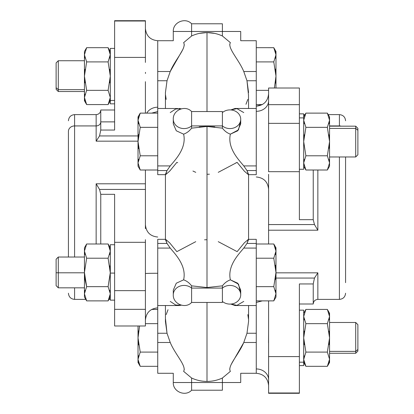 <?xml version="1.0" encoding="UTF-8"?>
<svg xmlns="http://www.w3.org/2000/svg" width="414" height="414" viewBox="0 0 414 414"><rect width="100%" height="100%" fill="white"/><g stroke="black" fill="none" stroke-linecap="round" stroke-linejoin="round"><path stroke-width="0.62" d="M157.729 283.781L157.734 291.834L157.729 283.781M157.734 275.781L157.734 283.833L157.734 275.781M157.729 61.443L157.734 45.333L157.729 61.443M157.734 90.816L157.734 106.921L157.734 90.816M207 239.727L204.552 239.799M165.621 174.667L157.734 174.667L157.734 170.542L167.023 170.542L165.621 174.667L169.668 171.153L176.856 162.36L177.699 162.728M179.448 108.478L180.028 108.53M182.822 49.53L170.232 71.508C175.179 59.502 186.833 47.874 183.614 42.658C170.263 40.5 170.263 40.5 183.614 42.658C170.263 40.5 170.263 40.5 183.614 42.658L183.697 42.782M184.204 44.184L184.22 45.421M240.715 119.237A10.78 9.336 0 0 0 234.117 110.636A10.78 9.336 0 0 0 222.396 112.572A10.78 9.336 180 0 1 234.117 110.636A10.78 9.336 180 0 1 240.715 119.237A10.78 9.336 180 0 1 237.481 125.908A10.78 9.336 180 0 1 222.396 125.908L222.396 111.542L222.396 125.908A10.78 9.336 0 0 0 234.117 127.843A10.78 9.336 0 0 0 240.715 119.237L240.715 123.858L237.714 130.783L230.386 134.157C227.322 133.101 224.657 131.103 222.396 128.159L222.396 125.908L191.604 125.908A10.78 9.336 180 0 1 179.883 127.843A10.78 9.336 180 0 1 173.285 119.237A10.78 9.336 0 0 0 179.883 127.843A10.78 9.336 0 0 0 191.604 125.908L191.604 128.159C189.343 131.103 186.678 133.101 183.614 134.157L176.286 130.783L173.285 123.858L176.286 130.783L183.614 134.157C186.833 148.176 175.179 159.902 170.232 165.921L157.734 165.921L157.734 80.746L157.734 108.463L177.766 108.535M248.566 174.491L248.571 239.592L246.998 243.416M207 174.273L209.401 174.206M199.258 126.87L206.783 126.451M207.223 126.451L214.742 126.87M248.488 94.946L248.571 108.463M248.488 94.977L246.977 80.746L256.266 80.746L256.266 165.921L243.768 165.921C238.821 159.902 227.167 148.171 230.386 134.157L238.521 129.851L240.42 121.742M165.429 108.463L165.429 92.55L167.023 80.746L157.734 80.746L167.023 80.746L170.232 71.508C175.179 59.502 186.833 47.874 183.614 42.658L191.604 35.982L191.604 31.48L173.285 31.48L191.604 31.48L191.604 35.982C196.49 33.731 201.623 32.597 207 32.571L207 111.542L207 32.571C212.377 32.597 217.51 33.731 222.396 35.982L230.386 42.658C243.737 40.5 243.737 40.5 230.386 42.658C227.167 47.879 238.821 59.497 243.768 71.508C238.821 59.497 227.167 47.879 230.386 42.658C243.737 40.5 243.737 40.5 230.386 42.658L222.396 35.982L222.396 31.48L240.715 31.48L240.715 40.717L256.266 40.717L256.266 71.508L243.768 71.508L243.613 71.167M229.754 45.033L229.801 44.163M166.185 99.381L165.512 94.977M167.023 80.746L170.232 71.508L157.734 71.508L157.734 40.717L157.734 71.508L170.232 71.508L170.413 71.115M182.646 49.882L182.884 49.411M184.225 45.349L184.199 44.148M199.419 33.374L206.948 32.571M207.057 32.571L214.597 33.379M237.336 162.63L244.332 171.153L248.379 174.667L246.977 170.542L256.266 170.542L256.266 174.667L248.379 174.667M236.523 162.624L235.763 162.971M243.768 301.413L236.979 305.351L230.779 304.067L235.064 305.537L236.234 305.465M165.512 319.054L165.429 321.45L167.023 333.254L157.734 333.254L157.734 248.079L170.232 248.079L167.023 243.458L165.429 239.592L165.429 174.408L167.023 170.542L170.232 165.921C175.179 159.902 186.833 148.176 183.614 134.157C186.678 133.101 189.343 131.103 191.604 128.159L191.604 111.542L191.604 125.908L222.396 125.908L222.396 128.159L207 126.451L191.604 128.159L207 126.451L222.396 128.159C224.657 131.103 227.322 133.101 230.386 134.157C227.167 148.171 238.821 159.902 243.768 165.921L246.977 170.542L248.571 174.408M165.512 319.023L167.023 333.254L165.429 321.45L165.429 305.537M222.396 390.221L222.396 378.018L222.396 382.52L191.604 382.52L240.715 382.52L222.396 382.52L222.396 390.221L191.604 390.221C185.394 396.995 172.788 391.701 173.285 382.52L191.604 382.52L191.604 390.221L191.604 378.018L183.614 371.342C170.263 373.5 170.263 373.5 183.614 371.342C186.833 366.121 175.179 354.503 170.232 342.492C175.179 354.503 186.833 366.121 183.614 371.342C170.263 373.5 170.263 373.5 183.614 371.342L191.604 378.018L191.604 382.52L173.285 382.52L173.285 373.283L157.734 373.283L157.734 342.492L170.232 342.492L170.454 342.978M182.667 364.16L182.864 364.548M184.246 368.967L184.204 369.826M145.412 228.399L145.412 170.009L145.412 183.79L96.146 183.79L96.146 243.991L96.146 183.79L145.412 183.79L145.412 228.673M231.178 364.47L243.572 342.916M231.178 49.53L231.431 50.032M247.805 99.432L245.968 104.302M243.768 71.508L256.266 71.508L256.266 80.746L246.977 80.746L243.768 71.508L246.977 80.746L248.571 92.55M243.768 112.587L236.979 108.649L230.779 109.933L235.064 108.463L256.266 108.463M178.936 108.463L181.322 108.815L175.717 108.985L170.232 112.587M157.734 80.746L157.734 71.508L157.734 80.746M222.396 23.779L222.396 31.48L191.604 31.48L222.396 31.48L222.396 23.779L191.604 23.779L191.604 31.48L191.604 23.779C185.394 17.005 172.788 22.299 173.285 31.48L173.285 40.717L157.729 40.717L157.729 107.205A12.316 10.811 0 0 0 146.747 113.12A12.316 10.811 180 0 1 157.729 107.205L157.729 45.048M145.412 62.421L145.412 21.011L145.412 62.421M145.48 72.331L145.474 73.469M145.412 81.698L145.412 82.013M157.729 111.542L151.7 113.12L157.729 113.12L157.729 124.676L157.729 113.12L151.7 113.12M240.715 31.48L222.396 31.48L222.396 35.982C217.51 33.731 212.377 32.597 207 32.571C201.623 32.597 196.49 33.731 191.604 35.982M182.822 364.47L182.569 363.968M166.195 314.568L168.032 309.698M145.412 113.12L145.412 82.205L145.412 113.12M247.815 314.619L248.488 319.023M235.064 305.537L256.266 305.537L256.266 333.254L246.977 333.254L243.768 342.492L256.266 342.492L256.266 373.283L256.266 342.492L243.768 342.492C238.821 354.498 227.167 366.126 230.386 371.342L230.386 371.342C243.737 373.5 243.737 373.5 230.386 371.342C227.167 366.126 238.821 354.498 243.768 342.492L246.977 333.254L256.266 333.254L256.266 248.079L243.768 248.079C238.821 254.098 227.167 265.829 230.386 279.843C227.322 280.899 224.657 282.897 222.396 285.841L207 287.549L207 126.451L207 287.549L191.604 285.841C189.343 282.897 186.678 280.899 183.614 279.843C186.833 265.824 175.179 254.098 170.232 248.079C175.179 254.098 186.833 265.824 183.614 279.843C186.678 280.899 189.343 282.897 191.604 285.841L191.604 288.092A10.78 9.336 180 0 0 179.883 286.157A10.78 9.336 180 0 0 173.285 294.763A10.78 9.336 0 0 1 179.883 286.157A10.78 9.336 0 0 1 191.604 288.092L191.604 285.841L207 287.549L222.396 285.841C224.657 282.897 227.322 280.899 230.386 279.843C227.167 265.829 238.821 254.098 243.768 248.079L256.266 248.079L256.266 243.458L246.977 243.458L243.768 248.079L246.977 243.458L248.379 239.333L244.332 242.847L237.144 251.64L218.245 241.662M231.359 364.108L231.136 364.553M229.775 368.651L229.801 369.852M222.396 378.018L230.386 371.342C243.737 373.5 243.737 373.5 230.386 371.342L222.396 378.018C217.51 380.269 212.377 381.403 207 381.429C212.377 381.403 217.51 380.269 222.396 378.018M256.271 90.816L256.271 45.333M256.266 48.609L256.266 47.843L256.266 48.609M218.245 172.338L237.144 162.36M192.95 171.039L195.755 172.338M114.621 21.011L114.621 130.053L100.762 130.053L100.762 121.876L114.621 121.876L100.762 121.876A4.621 4.052 0 0 1 96.146 125.928L74.587 125.928L96.146 125.928L96.146 114.621L96.146 141.169L99.541 135.932L138.022 135.932L99.541 135.932L100.762 130.053L114.621 130.053L114.621 57.406L145.412 57.406L114.621 57.406L114.621 21.011L145.412 21.011L114.621 21.011L114.621 20.7L145.412 20.7L145.412 21.011M256.266 291.834L256.271 300.88L256.271 283.833L256.271 300.88L262.3 300.88L256.271 300.88L256.266 291.834M256.266 253.037L256.271 255.547L256.266 253.037M191.604 378.018C196.49 380.269 201.623 381.403 207 381.429C201.623 381.403 196.49 380.269 191.604 378.018M170.232 301.413L175.717 305.014L181.322 305.185L178.936 305.537L157.734 305.537M207 302.458L207 381.429L207 302.458M170.232 342.492L167.023 333.254L170.232 342.492L157.734 342.492L157.734 333.254L167.023 333.254M157.729 323.184L157.729 363.652M248.571 305.537L248.571 321.45L246.977 333.254M74.587 125.928L74.587 114.621L74.587 125.928A6.158 5.403 180 0 0 68.429 131.331L68.429 257.037L68.429 131.331A6.158 5.403 0 0 1 74.587 125.928L74.587 257.037L74.587 125.928M68.429 293.221C68.796 296.962 70.846 299.017 74.587 299.379L74.587 287.834L74.587 299.379L85.776 299.379M100.762 121.876L100.762 130.053L99.541 135.932L96.146 141.169L138.022 141.169L96.146 141.169L96.146 125.928A4.621 4.052 180 0 0 100.762 121.876L100.762 110C100.488 112.805 98.951 114.347 96.146 114.621L74.587 114.621C70.846 114.983 68.796 117.038 68.429 120.779M157.729 271.6L157.729 273.271A12.316 0.29 0 0 0 145.412 273.561A12.316 0.29 180 0 1 157.729 273.271L157.729 307.85C150.251 308.58 146.142 312.684 145.412 320.167M145.412 321.285L145.412 239.69L145.412 242.314L114.621 242.314L114.621 194.326L100.762 194.326L99.541 189.431L145.412 189.431L99.541 189.431L96.146 183.79L99.541 189.431L100.762 194.326L100.762 243.991L100.762 194.326L114.621 194.326L114.621 309.336L145.412 309.336L145.412 325.989L114.621 325.989L114.621 309.336L114.621 321.285M262.3 300.88L256.271 302.458L256.271 368.952L256.271 306.795M268.588 379.757A12.316 10.811 0 0 0 256.271 368.952L256.271 373.283L256.271 368.952A12.316 10.811 180 0 1 268.588 379.757M313.238 292.124L313.238 283.947L314.459 278.068L317.854 272.831L275.978 272.831L317.854 272.831L317.854 299.379L317.854 272.831L314.459 278.068L275.978 278.068L314.459 278.068L313.238 283.947L299.379 283.947L299.379 356.594L268.588 356.594L268.588 300.88L268.588 351.067M268.526 342.808L268.577 333.601M240.715 382.52L240.715 373.283L256.271 373.283C263.749 374.013 267.858 378.122 268.588 385.6M243.768 165.921L256.266 165.921L256.266 170.542L246.977 170.542L243.768 165.921M256.266 170.542L256.266 112.587M268.588 174.304L268.588 243.991L268.588 174.304M256.271 111.325A12.316 10.521 180 0 0 268.588 100.804A12.316 10.521 0 0 1 256.271 111.325L256.271 106.155M256.271 123.962L256.271 171.805L256.271 123.962M167.023 170.542L157.734 170.542L157.734 165.921L170.232 165.921L167.023 170.542M157.734 170.542L157.734 165.921L157.734 170.542M157.734 112.587L157.734 165.921M157.729 155.788L140.222 155.788L157.729 155.788L157.729 170.009L145.412 170.009L157.729 170.009L157.734 138.219M173.285 290.142L176.286 283.217L183.614 279.843L176.286 283.217L173.285 290.142L173.285 294.763C172.788 303.938 185.394 309.232 191.604 302.458L191.604 288.092L222.396 288.092L222.396 285.841L222.396 288.092L191.604 288.092L191.604 302.458L222.396 302.458L222.396 288.092L222.396 302.458M195.755 241.662L176.856 251.64L169.668 242.847L165.621 239.333L167.023 243.458L157.734 243.458L157.734 239.333L165.621 239.333M256.266 239.333L248.379 239.333L256.266 239.333L256.266 248.079L256.266 243.458L246.977 243.458M240.42 292.258L238.521 284.149L230.386 279.843L237.714 283.217L240.715 290.142L240.715 294.763A10.78 9.336 180 0 0 234.117 286.157A10.78 9.336 180 0 0 222.396 288.092A10.78 9.336 0 0 1 234.117 286.157A10.78 9.336 0 0 1 240.715 294.763A10.78 9.336 0 0 1 237.481 301.428A10.78 9.336 0 0 1 222.396 301.428A10.78 9.336 180 0 0 234.117 303.364A10.78 9.336 180 0 0 240.715 294.763M68.429 287.834C68.429 294.975 68.429 294.975 68.429 287.834C68.429 294.975 68.429 294.975 68.429 287.834M157.729 287.834L157.734 257.037M145.412 290.654L114.621 290.654L114.621 242.314L145.412 242.314L145.412 309.336L114.621 309.336L114.621 290.654L145.412 290.654M268.588 351.45L268.588 392.989L268.588 356.594L299.379 356.594L299.379 283.947L313.238 283.947L313.238 304L299.379 304M268.588 331.795L268.588 332.587M256.271 47.682L256.271 101.906L256.271 47.682L273.778 47.682L275.978 54.793L273.778 61.903L256.271 61.903L273.778 61.903L275.978 76.129L274.41 88.011L275.978 76.129L273.778 61.903L275.978 54.793L275.978 88.011L275.978 54.793L273.783 47.688L256.271 47.682M268.588 92.715L268.588 171.686L299.379 171.686L299.379 219.674L313.238 219.674L314.459 224.569L268.588 224.569L314.459 224.569L317.854 230.21L268.588 230.21L317.854 230.21L317.854 170.009L317.854 230.21L314.459 224.569L313.238 219.674L299.379 219.674L299.379 171.686L268.588 171.686L268.588 88.011L299.379 88.011L299.379 104.664L268.588 104.664L299.379 104.664L299.379 123.346L268.588 123.346L299.379 123.346L299.379 171.686L299.379 92.715M170.232 248.079L157.734 248.079L157.734 243.458L167.023 243.458L170.232 248.079M157.734 248.079L157.734 301.413M256.266 301.413L256.266 248.079M256.271 281.323L256.271 243.991L256.271 281.323M328.224 114.621L339.413 114.621L339.413 125.928L329.56 125.928L339.413 126.166L339.413 114.621C343.154 114.983 345.204 117.038 345.571 120.779M339.413 156.963L339.413 299.379L339.413 156.963M299.379 392.989L299.379 356.594L299.379 392.989L268.588 392.989L299.379 392.989L299.379 393.3L268.588 393.3L268.588 392.989M313.238 170.009L313.238 219.674L313.238 170.009M345.571 282.669L345.571 156.963L345.571 282.669M345.571 126.166C345.571 119.025 345.571 119.025 345.571 126.166C345.571 119.025 345.571 119.025 345.571 126.166M341.219 126.166A6.158 5.403 180 0 0 339.413 125.928A6.158 5.403 0 0 1 341.219 126.166M256.271 255.547L256.271 257.037L256.271 255.547M157.734 152.906L157.729 158.453L157.734 152.906M157.734 130.219L157.729 144.905M268.588 243.991L256.271 243.991L268.588 243.991M138.571 355.75L138.022 359.207L140.222 352.097L157.729 352.097L140.222 352.097L138.022 337.871L138.581 330.895M140.222 366.318L157.729 366.318L140.222 366.318L138.028 359.497L140.222 366.318L138.022 362.509L138.022 359.492M138.022 359.052L138.059 358.358M138.493 356.014L138.581 355.714M138.581 344.852L138.022 337.871L138.022 359.207L138.022 337.871L139.59 325.989L138.022 337.871L140.222 352.097L138.022 359.207M138.581 362.7L138.436 362.198M157.729 309.424L151.7 309.424L157.729 309.424M138.022 325.989L138.022 337.871L138.022 325.989M145.412 323.65L157.729 323.65L145.412 323.65M299.379 310.158L303.69 310.158L303.69 362.193L299.379 362.193L303.69 362.193L303.69 313.238L305.889 309.424L303.69 316.539L305.889 323.65L303.69 337.871L305.889 352.097L303.69 359.492L305.889 366.318L303.695 359.497L305.889 352.097L303.69 337.871L304.212 331.128M303.69 362.193L303.69 365.588L299.379 365.588M304.207 362.56L303.99 361.743M303.695 358.933L303.752 358.058M304.212 344.619L303.69 337.871L305.889 323.65L327.355 323.65L329.56 337.871L327.355 352.097L305.889 352.097L327.355 352.097L329.56 359.207L327.355 366.318L305.889 366.318L327.355 366.318L329.56 359.492L329.56 362.509L327.355 366.318M304.186 319.82L304.047 319.297M303.69 316.539L305.889 309.424L327.355 309.424L329.56 316.539L327.355 323.65L305.889 323.65L303.69 316.539M304.186 355.926L304.047 356.438M303.695 316.813L304.021 319.215M329.306 318.858L329.554 316.808M329.554 316.249L327.355 309.424L329.56 313.238L329.56 359.207L327.355 352.097L329.56 337.871L327.355 323.65L329.56 316.539L329.058 313.248M327.355 309.424L305.889 309.424M329.254 361.758L329.037 362.571M329.554 359.497L329.56 359.207L329.554 359.497M329.56 359.492L329.56 337.871L329.032 344.619M329.482 317.802L329.063 319.815M329.037 331.128L329.56 337.871L329.56 316.255M329.56 324.359L329.56 351.382L329.56 322.475L355.709 322.475L355.709 351.382L329.56 351.382L355.709 351.382L355.709 353.266L355.709 322.475L357.887 324.654L357.887 349.473L355.709 351.382L357.887 349.473L357.887 351.093L355.709 353.266L329.56 353.266M357.887 349.473L357.887 326.273M304.212 134.835L303.69 141.562L305.889 127.336L303.69 120.231L305.889 113.12L327.355 113.12L305.889 113.12L303.69 120.231L305.889 127.341L303.69 141.562L305.889 155.788L303.69 162.899L303.979 160.399M140.222 155.788L138.022 141.562L140.222 127.341L157.729 127.341L140.222 127.341L138.022 141.562L140.222 155.788L138.022 162.899L140.222 155.788M157.729 170.009L140.222 170.009L138.022 162.899L138.022 120.526L140.222 127.341L138.022 120.231L140.222 113.12L157.729 113.12L140.222 113.12L138.022 120.231L138.022 162.899L140.222 170.009L157.729 170.009M138.193 160.974L138.022 162.899C138.022 167.266 138.022 167.266 138.022 162.899L138.612 159.318M138.022 163.049L138.147 164.539M140.222 170.009L138.022 166.2L138.022 162.899M138.571 116.779L138.022 120.231C138.022 115.863 138.022 115.863 138.022 120.231L138.022 116.929L140.211 113.136M138.022 120.081L138.053 119.392M138.219 122.28L138.612 123.807M138.581 148.543L138.022 141.562L138.581 134.586M138.587 123.729L138.442 123.248M304.207 159.545L303.69 162.899L305.889 170.009L303.69 166.2L303.69 117.897L299.379 117.897L303.69 117.897L303.69 169.279L299.379 169.279M299.379 113.85L303.69 113.85L303.69 117.897M303.695 119.967L303.747 119.16M305.889 170.009L327.355 170.009L305.889 170.009L303.69 162.899L305.889 155.788L303.69 141.562L304.212 134.819M304.218 123.615L303.985 122.741M329.037 148.29L329.56 141.562L327.355 155.788L329.56 162.899L329.042 159.545M303.695 163.163L304.047 165.672M329.306 165.217L329.554 163.157M305.889 155.788L327.355 155.788L305.889 155.788M329.265 160.389L329.56 162.899L327.355 170.009L329.56 162.899L329.56 166.2L327.355 170.009M327.355 113.12L329.56 116.929L329.56 120.231L327.355 113.12L305.889 113.12L327.355 113.12L329.56 120.231L327.355 127.341L305.889 127.341L327.355 127.341L329.56 141.562L329.037 148.31M303.69 116.929L305.874 113.151M329.265 122.741L329.032 123.615M329.032 134.819L329.56 141.562L329.56 162.899L327.355 155.788L329.56 141.562L327.355 127.341L329.56 120.526L329.56 141.562L329.56 120.231M329.197 117.447L329.554 119.967M329.56 162.899C329.56 167.266 329.56 167.266 329.56 162.899L329.56 141.562M329.56 126.166L355.709 126.166L357.887 128.345L357.887 130.275L355.709 128.418L357.887 130.275L357.887 154.784L355.709 156.963L355.709 126.166L355.709 128.418L329.56 128.418L355.709 128.418L355.709 156.963L329.56 156.963L329.56 128.418L329.56 154.712M357.887 152.854L357.887 130.275M268.588 90.35L256.271 90.35L268.588 90.35M275.388 51.212L275.807 52.868M273.778 47.682L275.978 51.491L275.978 54.508M275.76 56.946L275.978 54.948M262.3 104.576L256.271 104.576L262.3 104.576L256.271 106.15C263.749 105.42 267.858 101.316 268.588 93.833M275.419 69.148L275.978 76.129L275.419 83.105M275.936 55.74L275.429 58.25M109.772 100.871L110.31 97.461L108.111 104.576L86.645 104.576L108.111 104.576L110.31 97.461L108.111 90.35L110.31 76.129L108.111 61.903L110.31 54.793L108.111 47.682L110.31 51.491L110.31 100.452L114.621 100.452L110.31 100.452L110.31 48.412L114.621 48.412M114.621 103.842L110.31 103.842L110.31 100.452M110.005 100.017L109.788 100.825M86.645 104.576L84.44 100.762L84.446 97.751L86.645 104.576L84.44 97.461L86.645 90.35L84.44 76.129L86.645 61.903L84.44 54.793L86.645 47.682L108.111 47.682L110.305 54.503L108.111 61.903L110.31 76.129L109.788 82.872M109.788 69.381L110.31 76.129L108.111 90.35L110.31 97.461M110.233 56.056L109.813 58.074M84.937 94.185L84.798 94.697M86.645 90.35L108.111 90.35L86.645 90.35L84.44 97.461L84.44 76.129L86.635 90.366M86.645 61.903L108.111 61.903L86.645 61.903L84.44 76.129L84.44 54.793L86.64 61.909M110.305 54.503L109.808 51.507M108.111 47.682L86.645 47.682L84.44 54.793L84.44 51.491L86.645 47.682M84.446 54.503L84.44 76.129L84.968 69.381M84.446 55.067L84.772 57.468M84.958 100.819L84.741 99.997M84.963 82.872L84.44 76.129L84.44 97.745M84.446 97.192L84.503 96.312M84.937 58.079L84.798 57.556M84.44 54.508L84.44 54.793M84.44 91.525L58.291 91.525L56.113 89.346L56.113 87.727L58.291 89.641L56.113 87.727L56.113 62.907L58.291 60.734L58.291 91.525L58.291 89.641L84.44 89.641L58.291 89.641L58.291 60.734L84.44 60.734L84.44 89.641L84.44 62.617M56.113 64.527L56.113 87.727M109.782 290.385L110.31 293.769L108.111 300.88L86.645 300.88L108.111 300.88L86.645 300.88L108.111 300.88L110.31 293.769L108.111 286.659L110.31 273.017L108.111 258.212L110.31 251.101L109.782 254.486M275.419 290.276L275.978 293.769L275.978 273.017L273.778 286.659L275.978 293.769L273.778 286.659L256.271 286.659L273.778 286.659L275.978 272.438L273.778 258.212L256.271 258.212L256.271 243.991L256.271 258.212L273.778 258.212L275.978 272.438L275.978 293.769L273.778 300.88L256.271 300.88L273.778 300.88L275.978 293.769L275.978 297.071L273.778 300.88M275.388 265.276L275.978 272.438L275.978 251.101L275.941 270.642M275.595 278.208L275.429 279.346M275.978 293.769C275.978 298.137 275.978 298.137 275.978 293.769M273.778 258.212L275.978 251.101L273.778 258.212M273.778 243.991L275.978 247.8L275.978 251.101L273.778 243.991L256.271 243.991L273.778 243.991L275.978 251.101L275.419 247.613M275.978 251.101L275.419 254.594M110.31 271.781L110.31 244.721L114.621 244.721M114.621 273.09L110.31 273.09L114.621 273.09M110.31 300.15L114.621 300.15L110.31 300.15L110.284 273.954M110.134 268.536L110.31 272.438L109.819 265.902M86.645 300.88L84.44 297.071L84.44 293.769L86.645 300.88L84.44 293.769L84.968 290.385L84.44 293.769L86.645 286.659L84.44 272.438L86.645 258.212L108.111 258.212L110.31 272.438L108.111 286.659L110.31 293.769M110.31 251.101L108.111 243.991L86.645 243.991L108.111 243.991L110.31 251.101L108.111 258.212L86.645 258.212L84.44 251.101L84.968 254.486L84.44 251.101L86.645 243.991L84.44 251.101L84.44 247.8L86.645 243.991M110.31 251.075L109.788 247.732M109.793 297.123L110.31 293.79M86.645 286.659L84.44 293.769L84.44 273.017L86.645 286.659L108.111 286.659L86.645 286.659L85.015 279.497M84.932 278.969L84.627 276.433M86.645 258.212L84.44 272.438L84.44 251.101L86.645 258.212M84.44 251.101C84.44 246.734 84.44 246.734 84.44 251.101L84.44 293.769M56.113 272.122L56.113 272.748L58.291 272.8L56.113 272.748L56.113 285.655L58.291 287.834L58.291 272.8L84.44 272.8L58.291 272.8L58.291 257.037L58.291 287.834L84.44 287.834M56.113 272.748L56.113 259.216L58.291 257.037L84.44 257.037M157.729 40.717C150.251 39.987 146.142 35.878 145.412 28.4M173.285 123.858L173.285 119.237C172.788 110.062 185.394 104.768 191.604 111.542L222.396 111.542M108.975 299.379L110.31 299.379M157.729 237.025C150.251 236.296 146.142 232.187 145.412 224.704M256.271 176.975C263.749 177.704 267.858 181.813 268.588 189.296M165.429 174.408L165.429 239.592M114.621 110L100.762 110M303.69 114.621L305.025 114.621M345.571 293.221C345.204 296.962 343.154 299.017 339.413 299.379L317.854 299.379C315.049 299.653 313.512 301.195 313.238 304M305.889 366.318L303.69 362.509M108.111 104.576L110.31 100.762M108.111 300.88L110.31 297.071M108.111 243.991L110.31 247.8"/></g></svg>

